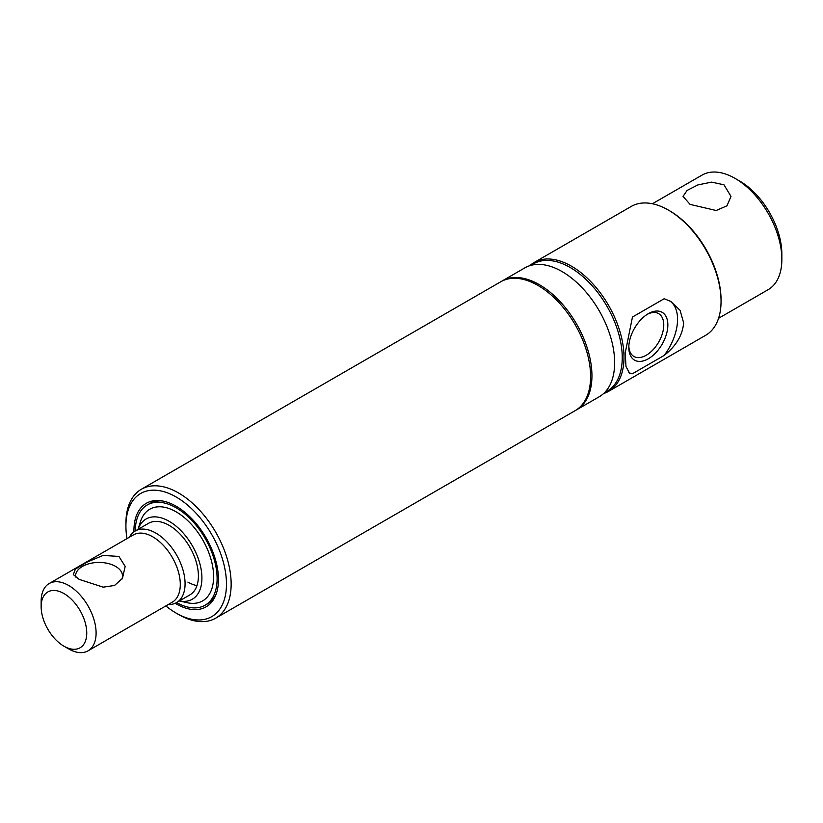 <?xml version="1.0" encoding="UTF-8"?>
<svg xmlns="http://www.w3.org/2000/svg" width="823" height="823" viewBox="0 0 823 823"><rect width="100%" height="100%" fill="white"/><g stroke="black" fill="none" stroke-linecap="round" stroke-linejoin="round"><path stroke-width="1.23" d="M664.192 298.718L670.848 301.485L680.107 310.364L683.635 322.853C682.648 335.084 676.167 345.938 664.192 355.413L632.465 373.735L629.502 373.086L625.964 366.482L625.254 352.769L632.465 317.03L664.192 298.718M664.192 355.413A41.335 23.867 120 0 0 677.555 319.345A41.335 23.867 120 0 0 669.737 300.879M603.619 393.538A74.409 42.961 -120 0 0 608.598 391.347L705.64 335.321A74.409 42.961 -120 0 0 721.051 301.259A74.409 42.961 -120 0 0 668.441 210.122L668.441 210.122A74.409 42.961 -120 0 0 631.231 206.439L534.189 262.465A74.409 42.961 -120 0 0 529.806 265.675M608.598 391.347A74.409 42.961 -120 0 0 619.997 331.72A74.409 42.961 -120 0 0 571.388 266.148A74.409 42.961 -120 0 0 534.189 262.465M721.051 301.259L721.051 299.901A72.753 42.004 -120 0 0 669.603 210.801L668.441 210.122L669.603 210.801M718.551 318.316L768.147 289.675A66.138 38.187 -120 0 0 781.85 259.399A66.138 38.187 -120 0 0 735.083 178.396L735.083 178.396A66.138 38.187 -120 0 0 702.009 175.124L652.413 203.754M690.065 204.382L716.144 210.513L726.976 205.801L730.999 196.399L723.973 184.805L711.648 182.13L697.883 184.918L687.071 190.452L683.049 196.399L690.065 204.382M781.85 259.399L781.85 253.998A59.523 34.371 -120 0 0 739.764 181.101A59.523 34.371 -120 0 0 739.754 181.101L735.083 178.396L739.764 181.101M628.803 347.491A27.612 15.946 120 0 0 648.329 358.766A27.612 15.946 120 0 0 667.854 324.951A27.612 15.946 120 0 0 648.329 313.676A27.612 15.946 120 0 0 628.803 347.491M628.823 346.267A24.721 14.269 120 0 0 633.916 356.452A24.721 14.269 120 0 0 652.968 349.826A24.721 14.269 120 0 0 663.76 324.951A24.721 14.269 120 0 0 658.637 313.635A24.721 14.269 120 0 0 647.269 314.314M628.865 372.644A41.335 23.867 120 0 0 632.465 373.735M165.855 605.913A71.097 41.047 -120 0 0 176.194 613.125A71.097 41.047 -120 0 0 226.469 584.093A71.097 41.047 -120 0 0 176.194 497.02A71.097 41.047 -120 0 0 125.919 526.041A71.097 41.047 -120 0 0 126.989 538.612M125.919 526.041L125.919 523.346A74.409 42.961 -120 0 1 141.33 489.284A74.409 42.961 -120 0 1 198.672 509.211A74.409 42.961 -120 0 1 231.15 584.093A74.409 42.961 -120 0 1 215.739 618.155A74.409 42.961 -120 0 1 178.529 614.472L176.194 613.125M141.33 489.284L500.775 281.754A74.409 42.961 60 0 1 537.975 285.447A74.409 42.961 60 0 1 590.595 376.574A74.409 42.961 60 0 1 575.184 410.636L215.739 618.155M501.454 281.373A74.409 42.961 60 0 1 502.123 280.982A74.409 42.961 60 0 1 539.332 284.665A74.409 42.961 60 0 1 591.943 375.792A74.409 42.961 60 0 1 576.532 409.854A74.409 42.961 60 0 1 575.853 410.235M576.532 409.854L599.237 396.748A74.409 42.961 -120 0 0 614.647 362.686A74.409 42.961 -120 0 0 582.17 287.803A74.409 42.961 -120 0 0 524.837 267.866L502.123 280.982M175.196 603.29A59.781 34.515 -120 0 0 215.688 595.286A59.781 34.515 -120 0 0 218.465 579.474A59.781 34.515 -120 0 0 161.113 500.765A59.781 34.515 -120 0 0 133.923 530.66A59.781 34.515 -120 0 0 133.933 531.833M162.543 500.991A57.877 33.414 -120 0 0 148.449 504.314M206.275 604.473A57.877 33.414 -120 0 0 216.202 593.928M530.773 265.387L533.427 263.854A73.586 42.487 60 0 1 590.132 283.575A73.586 42.487 60 0 1 622.25 357.624A73.586 42.487 60 0 1 607.014 391.306L604.36 392.838M75.613 577.016A23.476 13.559 180 0 1 75.551 575.997A23.476 13.559 180 0 1 90.036 563.477A23.476 13.559 180 0 1 115.632 566.409A23.476 13.559 180 0 1 122.504 575.997A23.476 13.559 180 0 1 121.681 579.567M118.903 556.42L125.168 566.43L122.452 578.394L114.5 585.472L103.214 587.169L79.152 579.371L73.309 574.588L75.418 569.094L86.806 562.212L103.081 555.443L118.903 556.42M41.15 606.716L41.15 601.315A38.856 22.437 60 0 1 49.195 583.517A38.856 22.437 60 0 1 68.628 585.451A38.856 22.437 60 0 1 94.007 619.688A38.856 22.437 60 0 1 88.051 650.828A38.856 22.437 60 0 1 68.628 648.905L63.947 646.199A32.241 18.62 -120 0 0 86.754 633.041A32.241 18.62 -120 0 0 63.947 593.548A32.241 18.62 -120 0 0 41.15 606.716A32.241 18.62 -120 0 0 63.947 646.199L68.628 648.905M49.195 583.517L133.377 534.919A38.856 22.437 60 0 1 152.811 536.843A38.856 22.437 60 0 1 178.2 571.09A38.856 22.437 60 0 1 172.244 602.22L88.051 650.828M129.365 537.234A41.335 23.867 60 0 1 135.178 531.02A41.335 23.867 60 0 1 155.845 533.067A41.335 23.867 60 0 1 182.85 569.495A41.335 23.867 60 0 1 176.513 602.621A41.335 23.867 60 0 1 168.221 604.545M135.27 530.958A57.877 33.414 60 0 1 147.255 504.952A57.877 33.414 60 0 1 176.194 507.822A57.877 33.414 60 0 1 214.001 558.817A57.877 33.414 60 0 1 205.133 605.193A57.877 33.414 60 0 1 176.616 602.559M138.089 529.343A46.294 26.727 60 0 1 169.178 521.319A46.294 26.727 60 0 1 201.501 571.79A46.294 26.727 60 0 1 179.424 600.944L187.058 602.683A52.909 30.554 60 0 0 213.208 570.102A52.909 30.554 60 0 0 176.194 511.865A52.909 30.554 60 0 0 140.394 521.854L138.069 529.343M135.178 531.02L148.51 523.325A41.335 23.867 60 0 1 169.178 525.372A41.335 23.867 60 0 1 196.183 561.8A41.335 23.867 60 0 1 189.846 594.916L176.513 602.621M196.964 585.647A41.335 23.867 60 0 1 187.891 582.077M205.133 605.193L207.468 603.835M147.255 504.952L149.601 503.604"/></g></svg>
